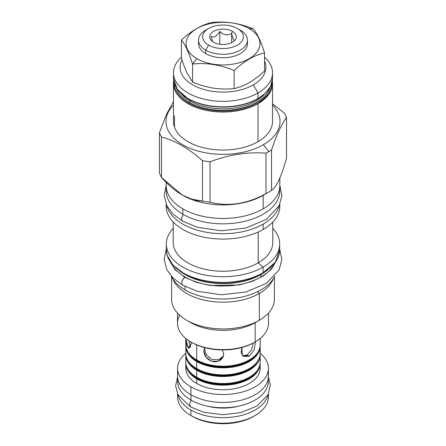<?xml version="1.0" encoding="UTF-8"?>
<svg xmlns="http://www.w3.org/2000/svg" width="446" height="446" viewBox="0 0 446 446"><rect width="100%" height="100%" fill="white"/><g stroke="black" fill="none" stroke-linecap="round" stroke-linejoin="round"><path stroke-width="0.67" d="M254.343 415.945A43.29 24.993 0 0 1 192.388 416.38L190.888 415.516L190.888 409.991A45.414 26.219 0 0 0 237.813 416.235A45.414 26.219 0 0 0 268.079 394.61A45.414 26.219 0 0 1 237.813 416.235A45.414 26.219 0 0 1 190.888 409.991A45.414 26.219 0 0 1 177.921 394.61A45.414 26.219 0 0 0 190.888 409.991L190.888 415.516A45.414 26.219 0 0 0 240.377 421.197A45.414 26.219 0 0 0 268.414 396.973L268.414 393.946M177.586 396.957A45.414 26.219 180 0 0 190.888 415.516A45.414 26.219 0 0 0 255.112 415.516L253.612 416.38A43.29 24.993 0 0 1 192.388 416.38L190.888 415.516A45.414 26.219 180 0 1 177.586 396.973L177.586 393.946M268.414 368.285A45.414 26.219 0 0 1 240.377 392.508A45.414 26.219 0 0 1 190.888 386.827A45.414 26.219 0 0 1 177.586 368.285A45.414 26.219 0 0 1 185.809 353.243A45.414 26.219 0 0 0 190.888 386.827A45.414 26.219 0 0 0 252.196 388.366A45.414 26.219 0 0 0 260.191 353.243A45.414 26.219 0 0 1 268.414 368.285L268.414 376.19A45.414 26.219 0 0 1 240.377 400.413A45.414 26.219 0 0 1 190.888 394.727A45.414 26.219 0 0 0 243.499 399.583A45.414 26.219 0 0 0 267.895 372.237M260.191 368.285A37.191 21.469 0 0 1 237.233 388.126A37.191 21.469 0 0 1 196.703 383.471L196.703 378.866L196.703 383.471A37.191 21.469 180 0 1 185.809 368.285A37.191 21.469 180 0 0 196.703 383.471A37.191 21.469 0 0 0 239.056 387.652A37.191 21.469 0 0 0 259.979 365.988A37.191 21.469 0 0 1 260.191 368.285L260.191 363.685A37.191 21.469 180 0 1 237.233 383.521A37.191 21.469 180 0 1 196.703 378.866A37.191 21.469 180 0 1 185.837 362.871A37.191 21.469 180 0 0 185.809 363.685A37.191 21.469 180 0 0 196.703 378.866A37.191 21.469 180 0 0 237.88 383.365A37.191 21.469 180 0 0 260.163 362.871A37.191 21.469 180 0 1 260.191 363.685M177.586 376.173A45.414 26.219 0 0 0 190.888 394.727L190.888 386.827L190.888 394.727A45.414 26.219 0 0 1 177.586 376.19L177.586 368.285M242.624 355.652L247.19 354.971L251.433 349.998L253.311 342.974L251.433 349.998L247.19 354.971L249.297 356.187L243.616 356.404L241.085 352.747L241.827 347.501L242.368 355.384L249.297 356.187L247.19 354.971L242.624 355.652M255.513 341.714L254.265 349.681L249.297 356.187L254.265 349.681L255.513 341.714M204.742 347.651L204.569 349.201L206.565 355.122L211.978 359.498L218.629 359.727L223.429 356.059L218.629 359.727L211.978 359.498L206.565 355.122L204.569 349.201L203.766 350.935L205.924 357.045L211.644 361.321L218.395 361.21L223.089 356.934L223.741 354.029L222.398 349.932L223.741 354.029C223.151 358.985 219.967 361.583 214.191 361.84C207.825 360.452 204.346 356.822 203.766 350.935L204.742 347.651M204.653 347.629L203.766 350.935L204.653 347.629M191.172 343.665L191.078 342.06L191.172 343.665L189.143 348.265L186.729 345.667L185.837 338.492L188.061 347.93L191.172 343.665M188.892 340.722L190.52 347.049L188.892 340.722M255.112 415.516A45.414 26.219 0 0 0 268.191 394.398M185.809 344.741A37.191 21.469 180 0 0 196.703 359.922A37.191 21.469 180 0 0 237.233 364.577A37.191 21.469 180 0 0 260.191 344.741A37.191 21.469 180 0 1 237.233 364.577A37.191 21.469 180 0 1 196.703 359.922A37.191 21.469 180 0 1 185.809 344.736L185.809 338.469M197.639 360.68A35.864 20.706 0 0 0 252.497 357.815A35.864 20.706 0 0 1 197.639 360.68L197.361 361.165A36.265 20.934 0 0 0 257.643 352.546A36.265 20.934 0 0 1 197.361 361.165A36.265 20.934 180 0 1 188.357 352.546A36.265 20.934 180 0 0 197.361 361.165L197.639 360.68A35.864 20.706 180 0 1 193.503 357.815A35.864 20.706 180 0 0 197.639 360.68L197.639 360.68M260.191 346.364L260.191 353.399A37.191 21.469 180 0 0 259.689 349.881A37.191 21.469 180 0 1 240.009 372.494A37.191 21.469 180 0 1 196.703 368.586L196.703 361.544A37.191 21.469 180 0 0 237.233 366.199A37.191 21.469 180 0 0 260.191 346.364A37.191 21.469 180 0 0 260.163 345.55A37.191 21.469 180 0 1 237.88 366.043A37.191 21.469 180 0 1 196.703 361.544A37.191 21.469 180 0 1 185.837 345.55A37.191 21.469 180 0 0 185.809 346.364L185.809 353.399A37.191 21.469 180 0 0 196.703 368.586L196.703 361.544A37.191 21.469 180 0 1 185.809 346.364M197.639 369.344A35.864 20.706 0 0 0 252.497 366.478A35.864 20.706 0 0 1 197.639 369.344L197.361 369.829A36.265 20.934 0 0 0 257.643 361.21A36.265 20.934 0 0 1 197.361 369.829A36.265 20.934 180 0 1 188.357 361.21A36.265 20.934 180 0 0 197.361 369.829L197.639 369.344A35.864 20.706 180 0 1 193.503 366.478A35.864 20.706 180 0 0 197.639 369.344L197.639 369.344M260.191 355.022L260.191 362.063A37.191 21.469 180 0 0 259.689 358.545A37.191 21.469 180 0 1 240.009 381.157A37.191 21.469 180 0 1 196.703 377.244L196.703 370.208A37.191 21.469 180 0 0 237.233 374.863A37.191 21.469 180 0 0 260.191 355.022A37.191 21.469 180 0 0 260.163 354.213A37.191 21.469 180 0 1 237.88 374.701A37.191 21.469 180 0 1 196.703 370.208A37.191 21.469 180 0 1 185.837 354.213A37.191 21.469 180 0 0 185.809 355.027L185.809 362.063A37.191 21.469 180 0 0 196.703 377.244L196.703 370.208A37.191 21.469 180 0 1 185.809 355.027M197.639 378.002A35.864 20.706 0 0 0 252.497 375.136A35.864 20.706 0 0 1 197.639 378.002L197.361 378.487A36.265 20.934 0 0 0 257.643 369.868A36.265 20.934 0 0 1 197.361 378.487A36.265 20.934 180 0 1 188.357 369.868A36.265 20.934 180 0 0 197.361 378.487L197.639 378.002A35.864 20.706 180 0 1 193.503 375.136A35.864 20.706 180 0 0 197.639 378.002L197.639 378.002M191.317 342.193A44.154 25.489 0 0 0 254.22 342.467L255.157 341.926A45.475 26.258 0 0 0 268.475 323.361A45.475 26.258 0 0 1 255.157 341.926L255.134 341.937M173.477 72.743L173.477 78.262A49.523 28.589 0 0 0 187.983 98.477A49.523 28.589 0 0 0 258.017 98.477L258.017 92.958A49.523 28.589 0 0 1 204.051 99.157A49.523 28.589 0 0 1 173.477 72.743A49.523 28.589 0 0 1 181.438 57.194A49.523 28.589 0 0 0 191.852 94.97A49.523 28.589 0 0 0 258.017 92.958L253.328 84.84A42.894 24.764 0 0 1 200.828 88.525A42.894 24.764 0 0 1 182.035 59.981A42.894 24.764 0 0 0 200.828 88.525A42.894 24.764 0 0 0 253.328 84.84A42.894 24.764 0 0 0 264.562 61.202A42.894 24.764 0 0 1 253.328 84.84L258.017 92.958A49.523 28.589 0 0 0 264.562 57.194A49.523 28.589 0 0 1 272.523 72.743L272.523 78.262L270.689 86.061L265.699 92.919L257.877 98.783C249.342 103.611 239.14 106.36 227.282 107.023C212.14 107.614 199.089 104.871 188.123 98.783A0.663 0.385 120 0 0 188.452 98.75A48.859 28.21 180 0 0 257.782 98.616A48.859 28.21 180 0 1 188.452 98.75M279.475 246.811L279.681 249.888L275.26 262.387L262.8 272.935A56.285 32.497 180 0 1 183.061 272.857A56.285 32.497 180 0 0 262.8 272.935L263.079 272.774A56.681 32.725 180 0 1 201.308 279.871A56.681 32.725 180 0 1 166.319 249.637L167.15 255.257L172.825 264.952L183.356 273.158C193.085 278.566 204.664 281.649 218.088 282.402C235.46 283.082 250.429 279.932 262.995 272.958L263.079 272.774A56.681 32.725 180 0 1 201.308 279.871A56.681 32.725 180 0 1 166.319 249.637L166.319 244.007A56.681 32.725 0 0 0 201.308 274.24A56.681 32.725 0 0 0 263.079 267.143L263.079 272.774L263.079 267.143A56.681 32.725 0 0 1 189.065 270.215A56.681 32.725 0 0 1 173.215 228.363A56.681 32.725 0 0 0 166.319 244.007M180.697 271.547A53.788 31.053 0 0 0 261.033 274.323A53.788 31.053 0 0 0 265.298 271.547A53.788 31.053 0 0 1 261.033 274.323L261.35 273.866L261.033 274.323A53.788 31.053 0 0 1 180.697 271.547M170.957 262.683A53.698 31.003 0 0 0 208.767 284.944A53.698 31.003 0 0 0 260.971 276.972L260.971 274.558L260.971 276.972A53.698 31.003 0 0 1 208.767 284.944A53.698 31.003 0 0 1 170.957 262.683M178.829 270.265A53.698 31.003 0 0 0 260.971 274.558A53.698 31.003 0 0 0 267.171 270.265A53.698 31.003 0 0 1 260.971 274.558A0.663 0.385 60 0 1 261.033 274.323A0.663 0.385 60 0 0 260.971 274.558A53.698 31.003 0 0 1 178.829 270.265M275.043 262.683A53.698 31.003 180 0 1 260.971 276.972A53.698 31.003 180 0 0 275.043 262.683M188.881 321.449A45.475 26.258 0 0 0 255.157 322.653A45.475 26.258 0 0 1 190.843 322.653L186.668 320.245A51.379 29.665 0 0 1 171.621 299.26A51.379 29.665 0 0 0 203.337 326.678A51.379 29.665 0 0 0 259.332 320.245L259.332 293.49A51.379 29.665 180 0 0 273.103 279.09A51.379 29.665 180 0 1 259.332 293.49L257.805 291.595L259.332 293.49A51.379 29.665 0 0 1 208.75 301.017A51.379 29.665 0 0 1 172.897 279.09A51.379 29.665 0 0 0 208.75 301.017A51.379 29.665 0 0 0 259.332 293.49L259.332 320.245L255.157 322.653L255.157 341.926A45.475 26.258 0 0 1 205.595 347.618A45.475 26.258 0 0 1 177.525 323.361L177.525 313.075M186.668 320.245A51.379 29.665 0 0 0 259.332 320.245L255.157 322.653L255.157 341.926L254.22 342.467A44.154 25.489 0 0 1 191.78 342.467L190.843 341.926A45.475 26.258 0 0 0 255.157 341.926M274.379 299.272A51.379 29.665 180 0 1 259.332 320.245A51.379 29.665 180 0 0 274.379 299.26L274.379 276.921M166.436 182.57A56.815 32.803 0 0 0 198.81 215.334A56.815 32.803 0 0 0 263.173 208.851A56.815 32.803 0 0 0 279.815 185.648A56.815 32.803 0 0 1 263.173 208.851L263.173 195.315L263.173 208.851A56.815 32.803 0 0 1 201.257 215.959A56.815 32.803 0 0 1 166.185 185.653A56.815 32.803 0 0 1 166.436 182.57M166.185 206.275A56.815 32.803 0 0 1 166.263 204.586A56.815 32.803 0 0 0 199.914 236.246A56.815 32.803 0 0 0 263.173 229.473L263.173 224.115A56.815 32.803 180 0 0 279.207 205.706A56.815 32.803 180 0 1 263.173 224.115A56.815 32.803 0 0 1 205.16 232.059A56.815 32.803 0 0 1 166.793 205.706A56.815 32.803 0 0 0 205.16 232.059A56.815 32.803 0 0 0 263.173 224.115L263.173 229.473A56.815 32.803 0 0 1 201.257 236.581A56.815 32.803 0 0 1 166.185 206.275L166.185 204.419M173.215 242.496A49.785 28.745 0 0 0 203.95 269.055A49.785 28.745 0 0 0 258.206 262.822L263.079 267.143L258.206 262.822L258.206 232.02L258.206 262.822A49.785 28.745 0 0 1 203.939 269.05A49.785 28.745 0 0 1 173.215 242.485L173.215 222.08M279.815 206.275A56.815 32.803 180 0 1 263.173 229.473A56.815 32.803 180 0 0 279.815 206.269L279.815 204.419M272.785 242.496A49.785 28.745 180 0 1 258.206 262.822A49.785 28.745 180 0 0 272.785 242.485L272.785 222.08M279.681 244.007A56.681 32.725 180 0 0 272.785 228.363A56.681 32.725 180 0 1 263.079 267.143A56.681 32.725 180 0 0 279.681 244.007L279.681 249.637A56.681 32.725 180 0 1 263.079 272.774A56.681 32.725 180 0 0 279.681 249.637M173.477 121.457L173.477 83.458A49.523 28.589 0 0 1 173.678 80.877A49.523 28.589 0 0 0 173.477 83.458A49.523 28.589 0 0 0 187.983 103.673A49.523 28.589 0 0 0 258.017 103.673A49.523 28.589 0 0 0 272.523 83.458L272.523 121.457A49.523 28.589 180 0 1 258.017 141.672A49.523 28.589 0 0 1 204.039 147.871A49.523 28.589 0 0 1 173.477 121.446A49.523 28.589 0 0 0 204.051 147.871A49.523 28.589 0 0 0 258.017 141.672L258.017 103.673A49.523 28.589 0 0 0 272.523 83.458A49.523 28.589 0 0 0 272.322 80.877L272.523 83.235L268.821 94.441L258.017 103.901M173.477 105.144A57.016 32.915 0 0 0 188.413 147.62A57.016 32.915 0 0 0 263.313 144.733L268.843 151.612A64.837 37.431 0 0 1 265.983 153.168A64.837 37.431 0 0 0 268.843 151.612L263.313 144.733A57.016 32.915 180 0 0 272.523 105.144A57.016 32.915 180 0 1 263.313 144.733A57.016 32.915 0 0 1 188.413 147.62A57.016 32.915 0 0 1 173.477 105.144M181.979 194.83L161.502 177.43L161.502 137.006A64.837 37.431 0 0 1 159.473 132.624L159.473 173.054A64.837 37.431 0 0 0 161.502 177.43A64.837 37.431 0 0 1 159.473 173.054L159.473 132.624L166.497 114.287L173.477 101.688L166.497 114.287L159.473 132.624A64.837 37.431 0 0 0 161.502 137.006C175.155 140.613 188.809 148.49 202.456 160.649A64.837 37.431 0 0 0 210.044 161.82C228.692 154.662 247.34 151.779 265.983 153.168C247.34 151.779 228.692 154.662 210.044 161.82L210.044 202.25C228.692 206.827 247.34 203.945 265.983 193.597A64.837 37.431 0 0 0 268.843 192.042L263.173 195.315A56.815 32.803 0 0 1 182.827 195.315L191.891 199.189L202.456 201.074A64.837 37.431 0 0 0 210.044 202.25C228.692 206.827 247.34 203.945 265.983 193.597L265.983 153.168L265.983 193.597A64.837 37.431 0 0 0 268.843 192.042A64.837 37.431 180 0 1 268.843 192.042L263.173 195.315A56.815 32.803 0 0 1 182.408 195.069M174.464 127.127L174.464 115.787L174.464 127.127M173.477 83.458A49.523 28.589 0 0 0 187.983 103.673A49.523 28.589 0 0 0 258.017 103.673L258.017 141.672A49.523 28.589 180 0 0 272.523 121.457M271.536 149.962A64.837 37.431 180 0 1 268.843 151.612A64.837 37.431 180 0 0 271.536 149.962C276.537 134.921 281.532 124.155 286.527 117.666A64.837 37.431 180 0 0 284.498 113.284L272.523 103.734L284.498 113.284A64.837 37.431 180 0 1 286.527 117.666C281.532 124.155 276.537 134.921 271.536 149.962L271.536 190.392C276.537 187.086 281.532 176.321 286.527 158.09L286.527 117.666L286.527 158.09C281.532 176.321 276.537 187.086 271.536 190.392A64.837 37.431 180 0 1 268.849 192.042A64.837 37.431 180 0 0 271.536 190.392L271.536 149.962M161.502 137.006C175.155 140.613 188.809 148.49 202.456 160.649A64.837 37.431 0 0 0 210.044 161.82L210.044 202.25A64.837 37.431 0 0 1 202.456 201.074L202.456 160.649L202.456 201.074C188.809 200.661 175.155 192.778 161.502 177.43L161.502 137.006M179.732 315.272A45.475 26.258 0 0 0 190.843 341.926M173.477 78.262A49.523 28.589 0 0 0 187.983 98.477A0.663 0.385 120 0 0 188.123 98.783L177.363 89.501L173.477 78.485L173.706 75.486M181.522 94.067A46.406 26.793 0 0 0 190.186 100.997A1.059 0.613 -60 0 1 189.439 102.296A47.466 27.407 0 0 1 176.348 87.979A47.466 27.407 0 0 0 189.439 102.296A47.466 27.407 180 0 0 237.021 109.097A47.466 27.407 180 0 0 269.652 87.979A47.466 27.407 180 0 1 237.021 109.097A47.466 27.407 180 0 1 189.439 102.296A1.059 0.613 -60 0 0 190.186 100.997L190.186 99.91L190.186 100.997A46.406 26.793 0 0 1 181.522 94.067M174.141 82.984A48.859 28.21 0 0 0 188.452 102.864A0.663 0.385 120 0 0 187.983 103.673A0.663 0.385 120 0 1 188.452 102.864A48.859 28.21 180 0 0 241.643 108.991A48.859 28.21 180 0 0 271.859 82.984A48.859 28.21 180 0 1 241.643 108.991A48.859 28.21 180 0 1 188.452 102.864A48.859 28.21 0 0 1 174.141 82.984M272.523 72.743A49.523 28.589 0 0 1 258.017 92.958L258.017 98.477A49.523 28.589 0 0 0 272.523 78.262A49.523 28.589 0 0 1 258.017 98.477A49.523 28.589 0 0 1 187.983 98.477A0.663 0.385 120 0 0 188.123 98.783M264.478 94.067A46.406 26.793 180 0 1 190.186 100.997A46.406 26.793 180 0 0 264.478 94.067M272.523 83.458A49.523 28.589 0 0 0 272.322 80.877M237.389 28.488A20.354 11.752 0 0 0 208.611 28.488A20.354 11.752 0 0 0 208.611 45.107A20.354 11.752 0 0 0 237.389 45.107A20.354 11.752 0 0 0 237.389 28.488A20.354 11.752 0 0 0 208.611 28.488A20.354 11.752 0 0 0 208.611 45.107A20.354 11.752 0 0 0 237.389 45.107A20.354 11.752 0 0 0 237.389 28.488L240.299 30.166A24.463 14.121 0 0 0 240.277 30.155A24.463 14.121 0 0 1 240.299 30.166L237.389 28.488L240.299 30.166A24.463 14.121 0 0 1 247.463 40.157L247.463 43.619A24.463 14.121 0 0 1 232.36 56.67A24.463 14.121 0 0 1 205.701 53.604A24.463 14.121 0 0 0 233.732 56.313A24.463 14.121 0 0 0 247.279 41.885M232.399 31.371A13.291 7.677 0 0 0 213.601 31.371A13.291 7.677 0 0 0 213.601 42.225A13.291 7.677 0 0 0 232.399 42.225A13.291 7.677 0 0 0 232.399 31.371A13.291 7.677 0 0 0 215.463 30.479A13.291 7.677 0 0 0 210.869 39.934A13.291 7.677 0 0 0 213.601 42.225A13.291 7.677 0 0 0 235.137 39.934A13.291 7.677 0 0 0 232.399 31.371L231.658 33.277C227.716 35.825 223.775 35.212 219.828 31.443C216.946 36.271 214.058 37.938 211.17 36.444L212.469 41.478L211.17 36.444C214.058 37.938 216.946 36.271 219.828 31.443L219.828 44.249L219.828 31.443C223.775 35.212 227.716 35.825 231.658 33.277L232.399 31.371M234.445 40.703L234.83 40.107C233.776 40.987 232.717 38.707 231.658 33.277L231.658 42.621L231.658 33.277C232.717 38.707 233.776 40.987 234.83 40.107M208.611 28.488L205.701 30.166A24.463 14.121 0 0 0 205.701 50.142L208.611 45.107L205.701 50.142L205.701 53.604A24.463 14.121 0 0 1 198.537 43.619L198.537 40.157A24.463 14.121 0 0 0 205.701 50.142A24.463 14.121 0 0 0 232.36 53.202A24.463 14.121 0 0 0 247.463 40.157M205.723 30.155A24.463 14.121 0 0 0 198.537 40.157M240.299 30.166A24.463 14.121 0 0 1 240.299 50.142A24.463 14.121 0 0 1 205.701 50.142L205.701 53.604A24.463 14.121 0 0 1 198.537 43.608M249.113 28.544A36.923 21.319 180 0 1 249.113 58.694A36.923 21.319 180 0 1 196.887 58.694A36.923 21.319 180 0 1 196.887 28.544A36.923 21.319 180 0 1 249.113 28.544A36.923 21.319 180 0 1 249.113 58.694A36.923 21.319 180 0 1 196.887 58.694A36.923 21.319 180 0 1 196.887 28.544A36.923 21.319 180 0 1 249.113 28.544L253.423 28.929C257.136 33.316 260.849 41.316 264.562 52.923C254.415 55.165 244.274 61.024 234.133 70.49C220.285 64.731 206.431 62.591 192.577 64.057L196.887 58.694L192.577 64.057C188.864 52.45 185.151 44.449 181.438 40.068C191.585 30.601 201.726 24.742 211.867 22.501C225.715 21.034 239.569 23.175 253.423 28.929L249.113 28.544M186.93 72.726C185.162 68.874 183.334 64.029 181.438 58.181L181.438 40.068L181.438 58.181C183.334 64.029 185.162 68.874 186.93 72.726L192.577 82.175C199.68 85.047 206.537 87.015 213.149 88.074L213.673 88.152C220.291 89.128 227.109 89.278 234.133 88.603L234.133 70.49C220.285 64.731 206.431 62.591 192.577 64.057C188.864 52.45 185.151 44.449 181.438 40.068C191.585 30.601 201.726 24.742 211.867 22.501C225.715 21.034 239.569 23.175 253.423 28.929C257.136 33.316 260.849 41.316 264.562 52.923C254.415 55.165 244.274 61.024 234.133 70.49L234.133 88.603C239.335 87.377 244.358 85.381 249.191 82.627L249.515 82.443C254.382 79.583 259.399 75.787 264.562 71.037L264.562 52.923L264.562 71.037C259.399 75.787 254.382 79.583 249.515 82.443M187.069 73.027L192.577 82.175L192.577 64.057L192.577 82.175C199.68 85.047 206.537 87.015 213.149 88.074M166.319 248.98L164.139 259.366L166.815 269.724L173.07 278.081L182.33 284.994L181.622 281.27L185.057 276.983L184.655 277.189L196.324 282.307L209.943 285.434L238.984 284.966L252.274 281.404L263.435 275.912L271.636 268.899L276.28 260.871L271.636 268.899L263.435 275.912L252.274 281.404L238.984 284.966L209.943 285.434L196.324 282.307L184.655 277.189L175.055 269.679L169.72 260.871L175.055 269.679L184.655 277.189L181.622 281.27L182.33 284.994L197.182 291.216L221.194 294.767L245.835 292.024L266.351 283.338L279.096 269.902L281.861 259.522L279.681 248.98M187.894 278.51L187.933 278.928M171.258 276.18A53.632 30.964 0 0 0 185.079 289.933L185.079 286.477L185.079 289.933A53.632 30.964 180 0 0 274.742 276.18A53.632 30.964 180 0 1 185.079 289.933A53.632 30.964 0 0 1 171.258 276.18M177.72 381.586A45.28 26.141 0 0 0 190.983 400.084L190.983 394.782L190.983 400.084A45.28 26.141 180 0 0 242.184 405.28A45.28 26.141 180 0 0 268.096 379.267A45.28 26.141 180 0 1 268.28 381.603A45.28 26.141 180 0 1 240.327 405.754A45.28 26.141 180 0 1 190.983 400.084A45.28 26.141 0 0 1 177.72 381.603L177.72 378.191M268.397 376.809L270.393 384.87L267.968 394.827L257.113 405.921L241.108 412.55L223 414.719L203.816 412.271L190.442 406.863L189.528 404.093L191.317 400.279L189.528 404.093L190.442 406.863L178.038 394.833L175.607 385.907L177.603 376.809M166.252 191.061A56.748 32.764 0 0 0 182.871 214.236L182.871 208.873L182.871 214.236A56.748 32.764 180 0 0 246.683 220.842A56.748 32.764 180 0 0 279.586 188.591A56.748 32.764 180 0 1 279.748 191.066A56.748 32.764 180 0 1 244.715 221.339A56.748 32.764 180 0 1 182.871 214.236A56.748 32.764 0 0 1 166.252 191.066L166.252 187.236M166.185 185.296L164.139 195.381L166.815 205.745L173.07 214.102L182.33 221.01L181.416 218.239L183.211 214.426L181.416 218.239L182.33 221.01L197.182 227.237L221.194 230.788L245.835 228.045L266.351 219.36L279.096 205.918L281.861 195.543L279.815 185.296M196.703 359.922L196.703 344.92L196.703 359.922M260.191 353.399A37.191 21.469 180 0 1 237.233 373.241A37.191 21.469 180 0 1 196.703 368.586A37.191 21.469 180 0 1 185.809 353.399M260.191 362.063A37.191 21.469 180 0 1 237.233 381.899A37.191 21.469 180 0 1 196.703 377.244A37.191 21.469 180 0 1 185.809 362.063M213.673 88.152C220.291 89.128 227.109 89.278 234.133 88.603C239.335 87.377 244.358 85.381 249.191 82.627M207.217 406.105A38.183 22.044 0 0 0 238.783 406.105M171.621 299.272L171.621 276.921M268.475 313.075L268.475 323.361M166.185 182.319L166.185 185.653M279.815 178.065L279.815 185.653M268.28 381.603L268.28 378.191M279.748 191.066L279.748 187.236M185.809 368.285L185.809 363.685M260.191 344.741L260.191 338.469"/></g></svg>
